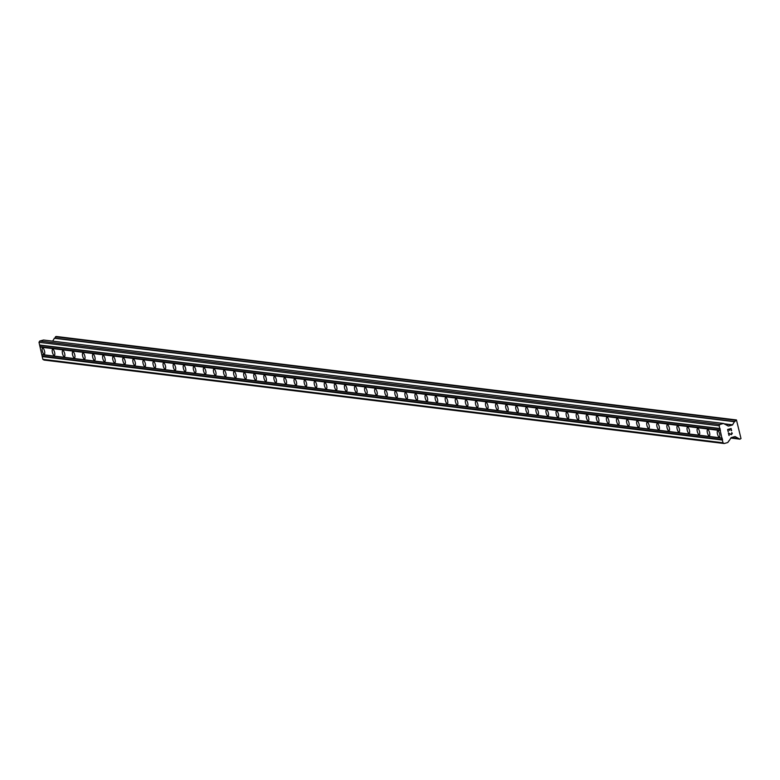 <?xml version="1.0" encoding="UTF-8"?>
<svg xmlns="http://www.w3.org/2000/svg" width="780" height="780" viewBox="0 0 780 780"><rect width="100%" height="100%" fill="white"/><g stroke="black" fill="none" stroke-linecap="round" stroke-linejoin="round"><path stroke-width="1.17" d="M42.744 348.055A3.159 1.063 74.6 0 1 44.518 351.039A3.159 1.063 74.6 0 1 44.275 354.169A3.159 1.063 74.6 0 1 44.128 354.178A3.159 1.063 74.6 0 1 42.354 351.185A3.159 1.063 74.6 0 1 42.598 348.065A3.159 1.063 74.6 0 1 42.744 348.055M52.825 349.294A3.159 1.063 74.6 0 1 54.59 352.277A3.159 1.063 74.6 0 1 54.346 355.397A3.159 1.063 74.6 0 1 54.2 355.407A3.159 1.063 74.6 0 1 52.426 352.423A3.159 1.063 74.6 0 1 52.669 349.303A3.159 1.063 74.6 0 1 52.825 349.294M62.897 350.532A3.159 1.063 74.6 0 1 64.672 353.515A3.159 1.063 74.6 0 1 64.428 356.635A3.159 1.063 74.6 0 1 64.272 356.645A3.159 1.063 74.6 0 1 62.507 353.662A3.159 1.063 74.6 0 1 62.751 350.542A3.159 1.063 74.6 0 1 62.897 350.532M72.969 351.76A3.159 1.063 74.6 0 1 74.743 354.754A3.159 1.063 74.6 0 1 74.5 357.874A3.159 1.063 74.6 0 1 74.353 357.883A3.159 1.063 74.6 0 1 72.579 354.9A3.159 1.063 74.6 0 1 72.823 351.77A3.159 1.063 74.6 0 1 72.969 351.76M83.05 352.999A3.159 1.063 74.6 0 1 84.825 355.992A3.159 1.063 74.6 0 1 84.581 359.112A3.159 1.063 74.6 0 1 84.425 359.122A3.159 1.063 74.6 0 1 82.66 356.128A3.159 1.063 74.6 0 1 82.904 353.008A3.159 1.063 74.6 0 1 83.05 352.999M93.122 354.237A3.159 1.063 74.6 0 1 94.897 357.221A3.159 1.063 74.6 0 1 94.653 360.35A3.159 1.063 74.6 0 1 94.507 360.36A3.159 1.063 74.6 0 1 92.732 357.367A3.159 1.063 74.6 0 1 92.976 354.247A3.159 1.063 74.6 0 1 93.122 354.237M103.204 355.475A3.159 1.063 74.6 0 1 104.978 358.459A3.159 1.063 74.6 0 1 104.734 361.579A3.159 1.063 74.6 0 1 104.579 361.589A3.159 1.063 74.6 0 1 102.804 358.605A3.159 1.063 74.6 0 1 103.058 355.485A3.159 1.063 74.6 0 1 103.204 355.475M113.276 356.714A3.159 1.063 74.6 0 1 115.05 359.697A3.159 1.063 74.6 0 1 114.806 362.817A3.159 1.063 74.6 0 1 114.66 362.827A3.159 1.063 74.6 0 1 112.885 359.843A3.159 1.063 74.6 0 1 113.129 356.723A3.159 1.063 74.6 0 1 113.276 356.714M123.357 357.942A3.159 1.063 74.6 0 1 125.132 360.935A3.159 1.063 74.6 0 1 124.888 364.055A3.159 1.063 74.6 0 1 124.732 364.065A3.159 1.063 74.6 0 1 122.957 361.081A3.159 1.063 74.6 0 1 123.211 357.952A3.159 1.063 74.6 0 1 123.357 357.942M133.429 359.18A3.159 1.063 74.6 0 1 135.203 362.173A3.159 1.063 74.6 0 1 134.959 365.293A3.159 1.063 74.6 0 1 134.813 365.303A3.159 1.063 74.6 0 1 133.039 362.31A3.159 1.063 74.6 0 1 133.282 359.19A3.159 1.063 74.6 0 1 133.429 359.18M143.51 360.418A3.159 1.063 74.6 0 1 145.285 363.412A3.159 1.063 74.6 0 1 145.041 366.532A3.159 1.063 74.6 0 1 144.885 366.541A3.159 1.063 74.6 0 1 143.111 363.548A3.159 1.063 74.6 0 1 143.354 360.428A3.159 1.063 74.6 0 1 143.51 360.418M153.582 361.657A3.159 1.063 74.6 0 1 155.357 364.64A3.159 1.063 74.6 0 1 155.113 367.77A3.159 1.063 74.6 0 1 154.966 367.78A3.159 1.063 74.6 0 1 153.192 364.786A3.159 1.063 74.6 0 1 153.436 361.666A3.159 1.063 74.6 0 1 153.582 361.657M163.663 362.895A3.159 1.063 74.6 0 1 165.438 365.878A3.159 1.063 74.6 0 1 165.184 368.998A3.159 1.063 74.6 0 1 165.038 369.008A3.159 1.063 74.6 0 1 163.264 366.025A3.159 1.063 74.6 0 1 163.507 362.905A3.159 1.063 74.6 0 1 163.663 362.895M173.735 364.133A3.159 1.063 74.6 0 1 175.51 367.117A3.159 1.063 74.6 0 1 175.266 370.237A3.159 1.063 74.6 0 1 175.12 370.247A3.159 1.063 74.6 0 1 173.345 367.263A3.159 1.063 74.6 0 1 173.589 364.143A3.159 1.063 74.6 0 1 173.735 364.133M183.817 365.362A3.159 1.063 74.6 0 1 185.582 368.355A3.159 1.063 74.6 0 1 185.338 371.475A3.159 1.063 74.6 0 1 185.191 371.485A3.159 1.063 74.6 0 1 183.417 368.501A3.159 1.063 74.6 0 1 183.661 365.372A3.159 1.063 74.6 0 1 183.817 365.362M193.889 366.6A3.159 1.063 74.6 0 1 195.663 369.593A3.159 1.063 74.6 0 1 195.419 372.713A3.159 1.063 74.6 0 1 195.273 372.723A3.159 1.063 74.6 0 1 193.499 369.73A3.159 1.063 74.6 0 1 193.742 366.61A3.159 1.063 74.6 0 1 193.889 366.6M203.97 367.838A3.159 1.063 74.6 0 1 205.735 370.822A3.159 1.063 74.6 0 1 205.491 373.952A3.159 1.063 74.6 0 1 205.345 373.961A3.159 1.063 74.6 0 1 203.57 370.968A3.159 1.063 74.6 0 1 203.814 367.848A3.159 1.063 74.6 0 1 203.97 367.838M214.042 369.077A3.159 1.063 74.6 0 1 215.816 372.06A3.159 1.063 74.6 0 1 215.572 375.18A3.159 1.063 74.6 0 1 215.416 375.19A3.159 1.063 74.6 0 1 213.652 372.206A3.159 1.063 74.6 0 1 213.895 369.086A3.159 1.063 74.6 0 1 214.042 369.077M224.123 370.315A3.159 1.063 74.6 0 1 225.888 373.298A3.159 1.063 74.6 0 1 225.644 376.418A3.159 1.063 74.6 0 1 225.498 376.428A3.159 1.063 74.6 0 1 223.724 373.444A3.159 1.063 74.6 0 1 223.967 370.325A3.159 1.063 74.6 0 1 224.123 370.315M234.195 371.543A3.159 1.063 74.6 0 1 235.97 374.536A3.159 1.063 74.6 0 1 235.726 377.656A3.159 1.063 74.6 0 1 235.57 377.666A3.159 1.063 74.6 0 1 233.805 374.683A3.159 1.063 74.6 0 1 234.049 371.553A3.159 1.063 74.6 0 1 234.195 371.543M244.267 372.781A3.159 1.063 74.6 0 1 246.041 375.775A3.159 1.063 74.6 0 1 245.797 378.895A3.159 1.063 74.6 0 1 245.651 378.904A3.159 1.063 74.6 0 1 243.877 375.911A3.159 1.063 74.6 0 1 244.12 372.791A3.159 1.063 74.6 0 1 244.267 372.781M254.348 374.02A3.159 1.063 74.6 0 1 256.123 377.013A3.159 1.063 74.6 0 1 255.879 380.133A3.159 1.063 74.6 0 1 255.723 380.143A3.159 1.063 74.6 0 1 253.958 377.149A3.159 1.063 74.6 0 1 254.202 374.029A3.159 1.063 74.6 0 1 254.348 374.02M264.42 375.258A3.159 1.063 74.6 0 1 266.194 378.241A3.159 1.063 74.6 0 1 265.951 381.371A3.159 1.063 74.6 0 1 265.805 381.381A3.159 1.063 74.6 0 1 264.03 378.388A3.159 1.063 74.6 0 1 264.274 375.268A3.159 1.063 74.6 0 1 264.42 375.258M274.502 376.496A3.159 1.063 74.6 0 1 276.276 379.48A3.159 1.063 74.6 0 1 276.032 382.6A3.159 1.063 74.6 0 1 275.876 382.61A3.159 1.063 74.6 0 1 274.102 379.626A3.159 1.063 74.6 0 1 274.355 376.506A3.159 1.063 74.6 0 1 274.502 376.496M284.573 377.735A3.159 1.063 74.6 0 1 286.348 380.718A3.159 1.063 74.6 0 1 286.104 383.838A3.159 1.063 74.6 0 1 285.958 383.848A3.159 1.063 74.6 0 1 284.183 380.864A3.159 1.063 74.6 0 1 284.427 377.744A3.159 1.063 74.6 0 1 284.573 377.735M294.655 378.963A3.159 1.063 74.6 0 1 296.429 381.956A3.159 1.063 74.6 0 1 296.185 385.076A3.159 1.063 74.6 0 1 296.029 385.086A3.159 1.063 74.6 0 1 294.255 382.102A3.159 1.063 74.6 0 1 294.499 378.973A3.159 1.063 74.6 0 1 294.655 378.963M304.726 380.201A3.159 1.063 74.6 0 1 306.501 383.194A3.159 1.063 74.6 0 1 306.257 386.315A3.159 1.063 74.6 0 1 306.111 386.324A3.159 1.063 74.6 0 1 304.337 383.331A3.159 1.063 74.6 0 1 304.58 380.211A3.159 1.063 74.6 0 1 304.726 380.201M314.808 381.44A3.159 1.063 74.6 0 1 316.582 384.423A3.159 1.063 74.6 0 1 316.329 387.553A3.159 1.063 74.6 0 1 316.183 387.562A3.159 1.063 74.6 0 1 314.408 384.569A3.159 1.063 74.6 0 1 314.652 381.449A3.159 1.063 74.6 0 1 314.808 381.44M324.88 382.678A3.159 1.063 74.6 0 1 326.654 385.661A3.159 1.063 74.6 0 1 326.41 388.781A3.159 1.063 74.6 0 1 326.264 388.791A3.159 1.063 74.6 0 1 324.49 385.808A3.159 1.063 74.6 0 1 324.733 382.688A3.159 1.063 74.6 0 1 324.88 382.678M334.961 383.916A3.159 1.063 74.6 0 1 336.726 386.899A3.159 1.063 74.6 0 1 336.482 390.019A3.159 1.063 74.6 0 1 336.336 390.029A3.159 1.063 74.6 0 1 334.561 387.046A3.159 1.063 74.6 0 1 334.805 383.926A3.159 1.063 74.6 0 1 334.961 383.916M345.033 385.144A3.159 1.063 74.6 0 1 346.808 388.138A3.159 1.063 74.6 0 1 346.564 391.258A3.159 1.063 74.6 0 1 346.418 391.267A3.159 1.063 74.6 0 1 344.643 388.284A3.159 1.063 74.6 0 1 344.887 385.154A3.159 1.063 74.6 0 1 345.033 385.144M355.115 386.383A3.159 1.063 74.6 0 1 356.879 389.376A3.159 1.063 74.6 0 1 356.635 392.496A3.159 1.063 74.6 0 1 356.489 392.506A3.159 1.063 74.6 0 1 354.715 389.512A3.159 1.063 74.6 0 1 354.959 386.392A3.159 1.063 74.6 0 1 355.115 386.383M365.186 387.621A3.159 1.063 74.6 0 1 366.961 390.614A3.159 1.063 74.6 0 1 366.717 393.734A3.159 1.063 74.6 0 1 366.561 393.744A3.159 1.063 74.6 0 1 364.796 390.751A3.159 1.063 74.6 0 1 365.04 387.631A3.159 1.063 74.6 0 1 365.186 387.621M375.268 388.859A3.159 1.063 74.6 0 1 377.032 391.843A3.159 1.063 74.6 0 1 376.789 394.973A3.159 1.063 74.6 0 1 376.642 394.982A3.159 1.063 74.6 0 1 374.868 391.989A3.159 1.063 74.6 0 1 375.112 388.869A3.159 1.063 74.6 0 1 375.268 388.859M385.34 390.098A3.159 1.063 74.6 0 1 387.114 393.081A3.159 1.063 74.6 0 1 386.87 396.201A3.159 1.063 74.6 0 1 386.714 396.211A3.159 1.063 74.6 0 1 384.95 393.227A3.159 1.063 74.6 0 1 385.193 390.107A3.159 1.063 74.6 0 1 385.34 390.098M395.411 391.336A3.159 1.063 74.6 0 1 397.186 394.319A3.159 1.063 74.6 0 1 396.942 397.439A3.159 1.063 74.6 0 1 396.796 397.449A3.159 1.063 74.6 0 1 395.021 394.465A3.159 1.063 74.6 0 1 395.265 391.345A3.159 1.063 74.6 0 1 395.411 391.336M405.493 392.564A3.159 1.063 74.6 0 1 407.267 395.558A3.159 1.063 74.6 0 1 407.023 398.677A3.159 1.063 74.6 0 1 406.868 398.687A3.159 1.063 74.6 0 1 405.103 395.704A3.159 1.063 74.6 0 1 405.346 392.574A3.159 1.063 74.6 0 1 405.493 392.564M415.565 393.802A3.159 1.063 74.6 0 1 417.339 396.796A3.159 1.063 74.6 0 1 417.095 399.916A3.159 1.063 74.6 0 1 416.949 399.925A3.159 1.063 74.6 0 1 415.174 396.932A3.159 1.063 74.6 0 1 415.418 393.812A3.159 1.063 74.6 0 1 415.565 393.802M425.646 395.041A3.159 1.063 74.6 0 1 427.421 398.024A3.159 1.063 74.6 0 1 427.177 401.154A3.159 1.063 74.6 0 1 427.021 401.164A3.159 1.063 74.6 0 1 425.246 398.171A3.159 1.063 74.6 0 1 425.5 395.05A3.159 1.063 74.6 0 1 425.646 395.041M435.718 396.279A3.159 1.063 74.6 0 1 437.492 399.262A3.159 1.063 74.6 0 1 437.248 402.382A3.159 1.063 74.6 0 1 437.102 402.392A3.159 1.063 74.6 0 1 435.328 399.409A3.159 1.063 74.6 0 1 435.572 396.289A3.159 1.063 74.6 0 1 435.718 396.279M445.799 397.517A3.159 1.063 74.6 0 1 447.574 400.501A3.159 1.063 74.6 0 1 447.33 403.621A3.159 1.063 74.6 0 1 447.174 403.63A3.159 1.063 74.6 0 1 445.399 400.647A3.159 1.063 74.6 0 1 445.643 397.527A3.159 1.063 74.6 0 1 445.799 397.517M455.871 398.746A3.159 1.063 74.6 0 1 457.645 401.739A3.159 1.063 74.6 0 1 457.402 404.859A3.159 1.063 74.6 0 1 457.255 404.869A3.159 1.063 74.6 0 1 455.481 401.885A3.159 1.063 74.6 0 1 455.725 398.755A3.159 1.063 74.6 0 1 455.871 398.746M465.952 399.984A3.159 1.063 74.6 0 1 467.727 402.977A3.159 1.063 74.6 0 1 467.473 406.097A3.159 1.063 74.6 0 1 467.327 406.107A3.159 1.063 74.6 0 1 465.553 403.114A3.159 1.063 74.6 0 1 465.796 399.994A3.159 1.063 74.6 0 1 465.952 399.984M476.024 401.222A3.159 1.063 74.6 0 1 477.799 404.215A3.159 1.063 74.6 0 1 477.555 407.335A3.159 1.063 74.6 0 1 477.409 407.345A3.159 1.063 74.6 0 1 475.634 404.352A3.159 1.063 74.6 0 1 475.878 401.232A3.159 1.063 74.6 0 1 476.024 401.222M486.106 402.46A3.159 1.063 74.6 0 1 487.87 405.444A3.159 1.063 74.6 0 1 487.627 408.574A3.159 1.063 74.6 0 1 487.481 408.584A3.159 1.063 74.6 0 1 485.706 405.59A3.159 1.063 74.6 0 1 485.95 402.47A3.159 1.063 74.6 0 1 486.106 402.46M496.177 403.699A3.159 1.063 74.6 0 1 497.952 406.682A3.159 1.063 74.6 0 1 497.708 409.802A3.159 1.063 74.6 0 1 497.562 409.812A3.159 1.063 74.6 0 1 495.787 406.828A3.159 1.063 74.6 0 1 496.031 403.709A3.159 1.063 74.6 0 1 496.177 403.699M506.259 404.937A3.159 1.063 74.6 0 1 508.024 407.921A3.159 1.063 74.6 0 1 507.78 411.04A3.159 1.063 74.6 0 1 507.634 411.05A3.159 1.063 74.6 0 1 505.859 408.067A3.159 1.063 74.6 0 1 506.103 404.947A3.159 1.063 74.6 0 1 506.259 404.937M516.331 406.165A3.159 1.063 74.6 0 1 518.105 409.159A3.159 1.063 74.6 0 1 517.861 412.279A3.159 1.063 74.6 0 1 517.706 412.288A3.159 1.063 74.6 0 1 515.941 409.305A3.159 1.063 74.6 0 1 516.184 406.175A3.159 1.063 74.6 0 1 516.331 406.165M526.412 407.404A3.159 1.063 74.6 0 1 528.177 410.397A3.159 1.063 74.6 0 1 527.933 413.517A3.159 1.063 74.6 0 1 527.787 413.527A3.159 1.063 74.6 0 1 526.012 410.534A3.159 1.063 74.6 0 1 526.256 407.413A3.159 1.063 74.6 0 1 526.412 407.404M536.484 408.642A3.159 1.063 74.6 0 1 538.258 411.625A3.159 1.063 74.6 0 1 538.015 414.755A3.159 1.063 74.6 0 1 537.859 414.765A3.159 1.063 74.6 0 1 536.094 411.772A3.159 1.063 74.6 0 1 536.338 408.652A3.159 1.063 74.6 0 1 536.484 408.642M546.556 409.88A3.159 1.063 74.6 0 1 548.33 412.864A3.159 1.063 74.6 0 1 548.087 415.984A3.159 1.063 74.6 0 1 547.94 415.994A3.159 1.063 74.6 0 1 546.166 413.01A3.159 1.063 74.6 0 1 546.409 409.89A3.159 1.063 74.6 0 1 546.556 409.88M556.637 411.119A3.159 1.063 74.6 0 1 558.412 414.102A3.159 1.063 74.6 0 1 558.168 417.222A3.159 1.063 74.6 0 1 558.012 417.232A3.159 1.063 74.6 0 1 556.247 414.248A3.159 1.063 74.6 0 1 556.491 411.128A3.159 1.063 74.6 0 1 556.637 411.119M566.709 412.347A3.159 1.063 74.6 0 1 568.483 415.34A3.159 1.063 74.6 0 1 568.24 418.46A3.159 1.063 74.6 0 1 568.093 418.47A3.159 1.063 74.6 0 1 566.319 415.486A3.159 1.063 74.6 0 1 566.563 412.357A3.159 1.063 74.6 0 1 566.709 412.347M576.791 413.585A3.159 1.063 74.6 0 1 578.565 416.578A3.159 1.063 74.6 0 1 578.321 419.698A3.159 1.063 74.6 0 1 578.165 419.708A3.159 1.063 74.6 0 1 576.391 416.715A3.159 1.063 74.6 0 1 576.644 413.595A3.159 1.063 74.6 0 1 576.791 413.585M586.862 414.823A3.159 1.063 74.6 0 1 588.637 417.817A3.159 1.063 74.6 0 1 588.393 420.937A3.159 1.063 74.6 0 1 588.247 420.947A3.159 1.063 74.6 0 1 586.472 417.953A3.159 1.063 74.6 0 1 586.716 414.833A3.159 1.063 74.6 0 1 586.862 414.823M596.944 416.062A3.159 1.063 74.6 0 1 598.718 419.045A3.159 1.063 74.6 0 1 598.475 422.175A3.159 1.063 74.6 0 1 598.318 422.185A3.159 1.063 74.6 0 1 596.544 419.191A3.159 1.063 74.6 0 1 596.788 416.072A3.159 1.063 74.6 0 1 596.944 416.062M607.015 417.3A3.159 1.063 74.6 0 1 608.79 420.284A3.159 1.063 74.6 0 1 608.546 423.404A3.159 1.063 74.6 0 1 608.4 423.413A3.159 1.063 74.6 0 1 606.625 420.43A3.159 1.063 74.6 0 1 606.869 417.31A3.159 1.063 74.6 0 1 607.015 417.3M617.097 418.538A3.159 1.063 74.6 0 1 618.871 421.522A3.159 1.063 74.6 0 1 618.618 424.642A3.159 1.063 74.6 0 1 618.472 424.651A3.159 1.063 74.6 0 1 616.697 421.668A3.159 1.063 74.6 0 1 616.941 418.548A3.159 1.063 74.6 0 1 617.097 418.538M627.169 419.767A3.159 1.063 74.6 0 1 628.943 422.76A3.159 1.063 74.6 0 1 628.7 425.88A3.159 1.063 74.6 0 1 628.553 425.89A3.159 1.063 74.6 0 1 626.779 422.906A3.159 1.063 74.6 0 1 627.023 419.776A3.159 1.063 74.6 0 1 627.169 419.767M637.25 421.005A3.159 1.063 74.6 0 1 639.015 423.998A3.159 1.063 74.6 0 1 638.771 427.118A3.159 1.063 74.6 0 1 638.625 427.128A3.159 1.063 74.6 0 1 636.85 424.135A3.159 1.063 74.6 0 1 637.094 421.015A3.159 1.063 74.6 0 1 637.25 421.005M647.322 422.243A3.159 1.063 74.6 0 1 649.096 425.227A3.159 1.063 74.6 0 1 648.853 428.356A3.159 1.063 74.6 0 1 648.707 428.366A3.159 1.063 74.6 0 1 646.932 425.373A3.159 1.063 74.6 0 1 647.176 422.253A3.159 1.063 74.6 0 1 647.322 422.243M657.404 423.481A3.159 1.063 74.6 0 1 659.168 426.465A3.159 1.063 74.6 0 1 658.925 429.585A3.159 1.063 74.6 0 1 658.778 429.595A3.159 1.063 74.6 0 1 657.004 426.611A3.159 1.063 74.6 0 1 657.248 423.491A3.159 1.063 74.6 0 1 657.404 423.481M667.475 424.72A3.159 1.063 74.6 0 1 669.25 427.703A3.159 1.063 74.6 0 1 669.006 430.823A3.159 1.063 74.6 0 1 668.85 430.833A3.159 1.063 74.6 0 1 667.085 427.849A3.159 1.063 74.6 0 1 667.329 424.729A3.159 1.063 74.6 0 1 667.475 424.72M677.557 425.948A3.159 1.063 74.6 0 1 679.322 428.941A3.159 1.063 74.6 0 1 679.078 432.061A3.159 1.063 74.6 0 1 678.932 432.071A3.159 1.063 74.6 0 1 677.157 429.088A3.159 1.063 74.6 0 1 677.401 425.958A3.159 1.063 74.6 0 1 677.557 425.948M687.629 427.186A3.159 1.063 74.6 0 1 689.403 430.18A3.159 1.063 74.6 0 1 689.159 433.3A3.159 1.063 74.6 0 1 689.003 433.31A3.159 1.063 74.6 0 1 687.239 430.316A3.159 1.063 74.6 0 1 687.482 427.196A3.159 1.063 74.6 0 1 687.629 427.186M697.7 428.425A3.159 1.063 74.6 0 1 699.475 431.418A3.159 1.063 74.6 0 1 699.231 434.538A3.159 1.063 74.6 0 1 699.085 434.548A3.159 1.063 74.6 0 1 697.31 431.555A3.159 1.063 74.6 0 1 697.554 428.435A3.159 1.063 74.6 0 1 697.7 428.425M707.782 429.663A3.159 1.063 74.6 0 1 709.556 432.647A3.159 1.063 74.6 0 1 709.312 435.776A3.159 1.063 74.6 0 1 709.157 435.786A3.159 1.063 74.6 0 1 707.392 432.793A3.159 1.063 74.6 0 1 707.635 429.673A3.159 1.063 74.6 0 1 707.782 429.663M717.853 430.901A3.159 1.063 74.6 0 1 719.628 433.885A3.159 1.063 74.6 0 1 719.384 437.005A3.159 1.063 74.6 0 1 719.238 437.014A3.159 1.063 74.6 0 1 717.463 434.031A3.159 1.063 74.6 0 1 717.707 430.911A3.159 1.063 74.6 0 1 717.853 430.901M730.938 428.854L729.534 429.234L730.938 428.854L731.367 430.765L730.938 428.854M729.534 429.234L729.768 430.277L729.534 429.234M729.534 430.345L729.3 429.302L729.534 430.345M729.3 429.302L727.906 429.683L729.3 429.302M727.906 429.683L728.335 431.603L727.896 429.683M731.601 430.706L731.114 428.532L731.601 430.706M728.101 431.662L727.613 429.497L731.114 428.532M732.098 432.919L732.264 433.641L732.098 432.919M731.396 434.645L730.246 434.216M728.734 433.397L729.202 435.435L728.734 433.397M731.64 432.715L731.669 434.304M731.006 434.304L730.246 433.963L731.006 434.304M730.246 433.963L728.383 432.929L730.246 433.963M728.968 435.503L728.383 432.929M728.949 441.031L731.114 437.639L735.062 436.556L739.947 439.169L741 438.535L736.457 419.942L734.428 421.707L732.459 424.993L728.393 426.094L723.557 423.472L719.881 424.486L719.15 425.773L722.982 442.767L724.172 443.527L727.847 442.514L728.695 440.973M43.543 340.031L39.731 341.026L39 342.303L42.832 359.307L44.021 360.058L724.172 443.527M734.545 421.619L54.473 338.149L52.65 341.133M56.374 336.502L54.756 338.179M722.3 438.262L42.149 354.793M721.909 438.009L41.759 354.549M722.611 439.618L42.461 356.158M722.368 440.047L42.217 356.587M722.982 442.767L42.832 359.307M719.881 424.486L39.731 341.026M719.15 425.773L39 342.303M719.764 428.483L39.614 345.023M720.154 428.737L40.004 345.277M720.466 430.102L40.316 346.642M720.223 430.531L40.072 347.061M738.202 438.438L731.299 437.59M730.782 438.029L739.879 439.15L730.792 438.019M736.388 419.942L56.238 336.482M735.725 420.127L55.575 336.668M735.599 420.235L55.448 336.775M734.994 421.551L54.844 338.091M734.428 421.707L54.278 338.247M732.664 424.837L724.074 423.784M732.459 424.993L724.357 424.008M725.215 424.183L724.474 424.096M723.557 423.472L43.397 340.012M738.28 438.467L731.25 437.599M739.947 439.169L730.772 438.048M736.457 419.942L56.306 336.473M734.624 421.61L54.473 338.149M725.293 424.174L724.444 424.066M723.625 423.472L43.475 340.012"/></g></svg>
